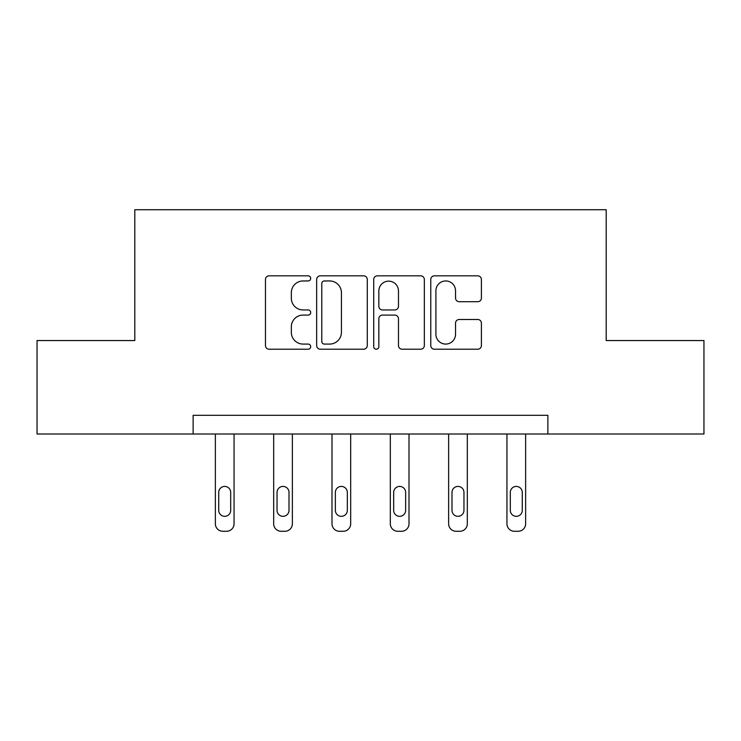 <?xml version="1.0" encoding="UTF-8"?>
<svg xmlns="http://www.w3.org/2000/svg" width="741" height="741" viewBox="0 0 741 741"><rect width="100%" height="100%" fill="white"/><g stroke="black" fill="none" stroke-linecap="round" stroke-linejoin="round"><path stroke-width="1.11" d="M310.692 278.394A2.566 2.566 0 0 0 308.117 275.828L269.131 275.828A3.668 3.668 0 0 0 265.463 279.496L265.463 345.547A3.668 3.668 0 0 0 269.131 349.215L308.117 349.215A2.566 2.566 0 0 0 310.692 346.649A2.566 2.566 0 0 0 308.117 344.074L303.078 344.074A11.745 11.745 0 0 1 291.333 332.339L291.333 326.827A11.745 11.745 0 0 1 303.078 315.092L308.117 315.092A2.566 2.566 0 0 0 310.692 312.517A2.566 2.566 0 0 0 308.117 309.951L303.078 309.951A11.745 11.745 0 0 1 291.333 298.206L291.333 292.704A11.745 11.745 0 0 1 303.078 280.959L308.117 280.959A2.566 2.566 0 0 0 310.692 278.394M477.732 301.698A3.668 3.668 0 0 0 481.409 298.03L481.409 279.496A3.668 3.668 0 0 0 477.732 275.828L434.439 275.828A3.668 3.668 0 0 0 430.771 279.496L430.771 345.547A3.668 3.668 0 0 0 434.439 349.215L477.732 349.215A3.668 3.668 0 0 0 481.409 345.547L481.409 323.159A3.668 3.668 0 0 0 477.732 319.491L459.207 319.491A3.668 3.668 0 0 0 455.539 323.159L455.539 334.265A9.818 9.818 0 0 1 445.721 344.074A9.818 9.818 0 0 1 435.903 334.265L435.903 290.778A9.818 9.818 0 0 1 445.721 280.959A9.818 9.818 0 0 1 455.539 290.778L455.539 298.03A3.668 3.668 0 0 0 459.207 301.698L477.732 301.698M193.123 434.013L37.05 434.013L37.05 340.554L134.806 340.554L134.806 209.722L606.194 209.722L606.194 340.554L703.95 340.554L703.95 434.013L547.877 434.013L547.877 415.321L193.123 415.321L193.123 434.013L547.877 434.013M367.286 279.496A3.668 3.668 0 0 0 363.618 275.828L320.325 275.828A3.668 3.668 0 0 0 316.657 279.496L316.657 345.547A3.668 3.668 0 0 0 320.325 349.215L363.618 349.215A3.668 3.668 0 0 0 367.286 345.547L367.286 279.496M377.382 275.828L420.675 275.828A3.668 3.668 0 0 1 424.343 279.496L424.343 345.547A3.668 3.668 0 0 1 420.675 349.215L402.15 349.215A3.668 3.668 0 0 1 398.482 345.547L398.482 318.76A3.668 3.668 0 0 0 394.805 315.092L382.513 315.092A3.668 3.668 0 0 0 378.846 318.76L378.846 346.649A2.566 2.566 0 0 1 376.28 349.215A2.566 2.566 0 0 1 373.714 346.649L373.714 279.496A3.668 3.668 0 0 1 377.382 275.828M324.354 280.959A2.566 2.566 0 0 0 321.789 283.534L321.789 341.508A2.566 2.566 0 0 0 324.354 344.074L329.68 344.074A11.745 11.745 0 0 0 341.425 332.339L341.425 292.704A11.745 11.745 0 0 0 329.68 280.959L324.354 280.959M398.482 290.963A9.818 9.818 0 0 0 388.664 281.145A9.818 9.818 0 0 0 378.846 290.963L378.846 306.283A3.668 3.668 0 0 0 382.513 309.951L394.805 309.951A3.668 3.668 0 0 0 398.482 306.283L398.482 290.963M234.054 434.013L234.054 523.804A7.475 7.475 149.4 0 1 226.579 531.278L222.837 531.278A7.475 7.475 149.4 0 1 215.362 523.804L215.362 434.013M230.692 510.345L230.692 492.404A5.984 5.984 149.4 0 0 224.708 486.42A5.984 5.984 149.4 0 0 218.725 492.404L218.725 510.345A5.984 5.984 149.4 0 0 224.708 516.329A5.984 5.984 149.4 0 0 230.692 510.345M292.371 434.013L292.371 523.804A7.475 7.475 149.4 0 1 284.896 531.278L281.154 531.278A7.475 7.475 149.4 0 1 273.679 523.804L273.679 434.013M289.009 510.345L289.009 492.404A5.984 5.984 149.4 0 0 283.025 486.42A5.984 5.984 149.4 0 0 277.041 492.404L277.041 510.345A5.984 5.984 149.4 0 0 283.025 516.329A5.984 5.984 149.4 0 0 289.009 510.345M350.688 434.013L350.688 523.804A7.475 7.475 149.4 0 1 343.213 531.278L339.471 531.278A7.475 7.475 149.4 0 1 331.996 523.804L331.996 434.013M347.325 510.345L347.325 492.404A5.984 5.984 149.4 0 0 341.342 486.42A5.984 5.984 149.4 0 0 335.358 492.404L335.358 510.345A5.984 5.984 149.4 0 0 341.342 516.329A5.984 5.984 149.4 0 0 347.325 510.345M409.004 434.013L409.004 523.804A7.475 7.475 149.4 0 1 401.529 531.278L397.787 531.278A7.475 7.475 149.4 0 1 390.312 523.804L390.312 434.013M405.642 510.345L405.642 492.404A5.984 5.984 149.4 0 0 399.658 486.42A5.984 5.984 149.4 0 0 393.675 492.404L393.675 510.345A5.984 5.984 149.4 0 0 399.658 516.329A5.984 5.984 149.4 0 0 405.642 510.345M467.321 434.013L467.321 523.804A7.475 7.475 149.4 0 1 459.846 531.278L456.104 531.278A7.475 7.475 149.4 0 1 448.629 523.804L448.629 434.013M463.959 510.345L463.959 492.404A5.984 5.984 149.4 0 0 457.975 486.42A5.984 5.984 149.4 0 0 451.991 492.404L451.991 510.345A5.984 5.984 149.4 0 0 457.975 516.329A5.984 5.984 149.4 0 0 463.959 510.345M525.638 434.013L525.638 523.804A7.475 7.475 149.4 0 1 518.163 531.278L514.421 531.278A7.475 7.475 149.4 0 1 506.946 523.804L506.946 434.013M522.275 510.345L522.275 492.404A5.984 5.984 149.4 0 0 516.292 486.42A5.984 5.984 149.4 0 0 510.308 492.404L510.308 510.345A5.984 5.984 149.4 0 0 516.292 516.329A5.984 5.984 149.4 0 0 522.275 510.345"/></g></svg>
